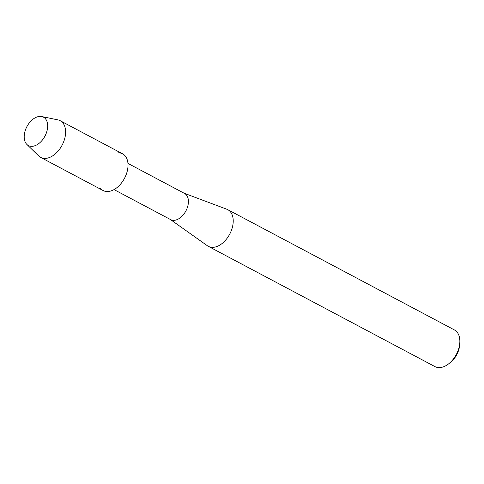 <?xml version="1.0" encoding="UTF-8"?>
<svg xmlns="http://www.w3.org/2000/svg" width="484" height="484" viewBox="0 0 484 484"><rect width="100%" height="100%" fill="white"/><g stroke="black" fill="none" stroke-linecap="round" stroke-linejoin="round"><path stroke-width="0.73" d="M31.557 146.337A16.069 10.2 -62 0 0 46.833 131.521A16.069 10.2 -62 0 0 40.317 116.384A16.069 10.2 -62 0 0 25.041 131.2A16.069 10.2 -62 0 0 31.557 146.337A16.069 10.2 -62 0 0 46.525 132.501A16.069 10.2 -62 0 0 41.697 116.535A16.069 10.2 -62 0 0 40.317 116.384A16.069 10.2 -62 0 0 26.457 127.516A16.069 10.2 -62 0 0 26.886 144.444A16.069 10.2 -62 0 0 31.557 146.337M99.964 187.713A20.782 13.189 -62 0 0 107.17 191.537A20.782 13.189 -62 0 0 126.923 172.377A20.782 13.189 -62 0 0 118.495 152.799M114.049 189.595L170.64 219.621A14.822 9.408 -62 0 0 173.544 220.347A14.822 9.408 -62 0 0 186.878 208.834A14.822 9.408 -62 0 0 184.537 193.437L127.945 163.404M170.295 219.44L207.406 245.769A20.751 13.171 -62 0 0 208.332 246.338A20.751 13.171 -62 0 0 212.403 247.348A20.751 13.171 -62 0 0 231.068 231.237A20.751 13.171 -62 0 0 227.782 209.675A20.751 13.171 -62 0 0 226.796 209.227L184.192 193.255M208.332 246.338L434.965 366.606A20.751 13.171 -62 0 0 439.036 367.616A20.751 13.171 -62 0 0 448.704 363.799A20.751 13.171 -62 0 0 459.8 342.89A20.751 13.171 -62 0 0 454.422 329.943L227.782 209.675M448.704 363.799L450.447 362.425A17.194 10.914 -62 0 0 459.637 345.098L459.8 342.89M26.886 144.444L38.72 155.969A20.782 13.189 -62 0 0 40.686 157.409A20.782 13.189 -62 0 0 44.764 158.419A20.782 13.189 -62 0 0 63.458 142.284A20.782 13.189 -62 0 0 60.167 120.691A20.782 13.189 -62 0 0 57.88 119.875L41.697 116.535M40.686 157.409L103.092 190.527A20.782 13.189 -62 0 0 107.17 191.537A20.782 13.189 -62 0 0 125.864 175.402A20.782 13.189 -62 0 0 122.573 153.809L60.167 120.691"/></g></svg>
